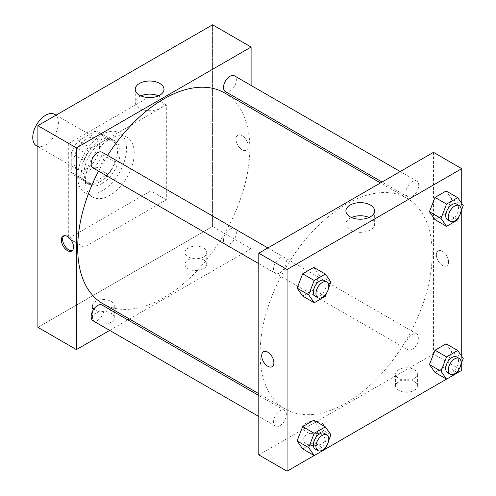 <?xml version="1.0" encoding="UTF-8"?>
<svg xmlns="http://www.w3.org/2000/svg" width="496" height="496" viewBox="0 0 496 496"><rect width="100%" height="100%" fill="white"/><g stroke="black" fill="none" stroke-linecap="round" stroke-linejoin="round"><path stroke-width="0.37" stroke-dasharray="2.48 1.86" d="M36.512 145.83A18.166 10.484 120 0 0 54.678 135.34A18.166 10.484 120 0 0 54.678 114.365M73.854 161.243A18.166 10.484 120 0 0 77.612 169.558A18.166 10.484 120 0 0 95.778 159.067A18.166 10.484 120 0 0 95.778 138.099A18.166 10.484 120 0 0 81.778 142.96A18.166 10.484 120 0 0 73.854 161.243M78.411 140.814L94.984 131.248A24.744 14.285 120 0 1 99.07 132.395A24.744 14.285 120 0 1 102.108 135.358L102.108 154.498A24.744 14.285 120 0 1 94.984 166.842L78.411 176.409A24.744 14.285 120 0 1 74.326 175.255A24.744 14.285 120 0 1 71.281 172.292L71.281 153.159A24.744 14.285 120 0 1 78.411 140.814L91.252 148.23L107.824 138.663L94.984 131.248M94.984 166.842L107.824 174.257L91.252 183.824L78.411 176.409M71.281 172.292L84.128 179.707L84.128 160.574L71.281 153.159M84.128 179.707A24.744 14.285 120 0 0 87.166 182.671A24.744 14.285 120 0 0 91.252 183.824M107.824 174.257A24.744 14.285 120 0 0 114.954 161.913L102.108 154.498M107.824 138.663A24.744 14.285 120 0 1 111.91 139.81A24.744 14.285 120 0 1 114.954 142.774L114.954 161.913M91.252 148.23A24.744 14.285 120 0 0 84.128 160.574M99.541 182.007A25.426 14.682 -60 0 1 86.825 183.266A25.426 14.682 -60 0 1 86.825 153.903A25.426 14.682 -60 0 1 112.257 139.221A25.426 14.682 -60 0 1 116.151 159.594A25.426 14.682 -60 0 1 99.541 182.007M102.108 183.489A25.426 14.682 120 0 0 118.724 161.082A25.426 14.682 120 0 0 114.824 140.703A25.426 14.682 120 0 0 95.226 147.517A25.426 14.682 120 0 0 84.128 173.104A25.426 14.682 120 0 0 89.392 184.748A25.426 14.682 120 0 0 102.108 183.489M114.954 142.774L102.108 135.358M77.705 176.812A34.509 19.927 120 0 0 84.853 192.615A34.509 19.927 120 0 0 119.362 172.689A34.509 19.927 120 0 0 119.362 132.835A34.509 19.927 120 0 0 92.771 142.085A34.509 19.927 120 0 0 77.705 176.812M85.411 181.263A34.509 19.927 120 0 0 92.56 197.061A34.509 19.927 120 0 0 127.069 177.134A34.509 19.927 120 0 0 127.069 137.287A34.509 19.927 120 0 0 100.477 146.531A34.509 19.927 120 0 0 85.411 181.263M68.715 143.443L68.715 238.359L150.914 190.904L150.914 95.988L68.715 143.443L84.128 152.34L84.128 247.262L166.327 199.801L166.327 104.885L84.128 152.34M166.327 104.885L150.914 95.988M212.567 226.498L37.888 327.341L212.567 226.498L212.567 24.8L212.567 226.498L251.094 248.744L129.4 319.002M166.327 199.801L150.914 190.904M84.128 247.262L68.715 238.359M93.05 167.977A9.083 5.245 120 0 0 97.588 167.53A9.083 5.245 120 0 0 103.521 159.526A9.083 5.245 120 0 0 102.126 152.247M93.05 320.794A9.083 5.245 120 0 0 97.588 320.342A9.083 5.245 120 0 0 103.521 312.344A9.083 5.245 120 0 0 102.126 305.065M109.672 330.392L127.838 319.908M251.094 85.442L251.094 106.417M251.094 108.221L251.094 248.744M223.51 240.231A9.083 5.245 120 0 0 225.389 244.385A9.083 5.245 120 0 0 234.472 239.146A9.083 5.245 120 0 0 234.472 228.656A9.083 5.245 120 0 0 227.472 231.093A9.083 5.245 120 0 0 223.51 240.231M225.389 91.574A9.083 5.245 120 0 0 229.927 91.121A9.083 5.245 120 0 0 235.86 83.117A9.083 5.245 120 0 0 234.472 75.845M102.908 303.713A121.7 70.265 120 0 0 224.607 233.449A121.7 70.265 120 0 0 224.607 92.926M107.62 155.422A121.7 70.265 120 0 0 98.537 171.151M203.571 259.867A10.9 6.293 0 0 0 191.698 258.503A10.9 6.293 0 0 0 184.971 264.312A10.9 6.293 0 0 0 191.698 270.128A10.9 6.293 0 0 0 203.571 268.764A10.9 6.293 0 0 0 206.764 264.312A10.9 6.293 0 0 0 203.571 259.867M95.685 322.152A10.9 6.293 0 0 0 111.098 322.152A10.9 6.293 0 0 0 114.291 317.707A10.9 6.293 0 0 0 103.391 311.414A10.9 6.293 0 0 0 92.492 317.707A10.9 6.293 0 0 0 95.685 322.152M203.571 256.897A10.9 6.293 180 0 1 191.698 258.261A10.9 6.293 180 0 1 184.971 252.452A10.9 6.293 180 0 1 195.87 246.159A10.9 6.293 180 0 1 206.764 252.452A10.9 6.293 180 0 1 203.571 256.897M111.098 310.291A10.9 6.293 180 0 1 99.225 311.655A10.9 6.293 180 0 1 92.492 305.84A10.9 6.293 180 0 1 103.391 299.547A10.9 6.293 180 0 1 114.291 305.84A10.9 6.293 180 0 1 111.098 310.291M242.104 135.662A8.63 4.979 -120 0 0 237.789 135.234A8.63 4.979 -120 0 0 237.789 145.192A8.63 4.979 -120 0 0 246.419 150.176A8.63 4.979 -120 0 0 247.74 143.263A8.63 4.979 -120 0 0 242.104 135.662A8.63 4.979 60 0 1 247.74 143.263A8.63 4.979 60 0 1 246.419 150.176A8.63 4.979 60 0 1 237.789 145.198A8.63 4.979 60 0 1 237.789 135.234A8.63 4.979 60 0 1 242.104 135.662M140.833 95.871A14.372 8.296 0 0 0 135.259 102.436A14.372 8.296 0 0 0 149.631 110.732A14.372 8.296 0 0 0 164.002 102.436A14.372 8.296 0 0 0 159.793 96.571A14.372 8.296 0 0 0 158.422 95.871M72.342 250.567A8.63 4.979 -120 0 0 73.036 250.275A8.63 4.979 -120 0 0 73.036 240.312A8.63 4.979 -120 0 0 64.412 235.333A8.63 4.979 -120 0 0 63.81 235.792M260.084 353.295A121.7 70.265 120 0 0 285.293 409.008A121.7 70.265 120 0 0 406.987 338.743A121.7 70.265 120 0 0 406.987 198.22A121.7 70.265 120 0 0 313.205 230.826A121.7 70.265 120 0 0 260.084 353.295M279.967 272.825A9.083 5.245 -60 0 1 275.429 273.277A9.083 5.245 -60 0 1 275.429 262.787A9.083 5.245 -60 0 1 284.506 257.542A9.083 5.245 -60 0 1 286.39 261.702A9.083 5.245 -60 0 1 279.967 272.825M405.889 345.526A9.083 5.245 120 0 0 407.768 349.686A9.083 5.245 120 0 0 416.851 344.441A9.083 5.245 120 0 0 416.851 333.951A9.083 5.245 120 0 0 409.851 336.387A9.083 5.245 120 0 0 405.889 345.526M279.967 425.642A9.083 5.245 120 0 0 285.901 417.638A9.083 5.245 120 0 0 284.506 410.359A9.083 5.245 120 0 0 277.512 412.796A9.083 5.245 120 0 0 273.544 421.935A9.083 5.245 120 0 0 275.429 426.089A9.083 5.245 120 0 0 279.967 425.642M412.306 196.416A9.083 5.245 120 0 0 418.24 188.418A9.083 5.245 120 0 0 416.851 181.139A9.083 5.245 120 0 0 409.851 183.57A9.083 5.245 120 0 0 405.889 192.708A9.083 5.245 120 0 0 407.768 196.869A9.083 5.245 120 0 0 412.306 196.416M258.8 454.888L433.473 354.039L461.733 370.351M433.473 152.34L433.473 354.039M414.21 381.474A10.9 6.293 0 0 0 402.33 380.11A10.9 6.293 0 0 0 395.603 385.925A10.9 6.293 0 0 0 402.33 391.741A10.9 6.293 0 0 0 414.21 390.377A10.9 6.293 0 0 0 417.403 385.925A10.9 6.293 0 0 0 414.21 381.474M306.323 443.765A10.9 6.293 0 0 0 321.737 443.765A10.9 6.293 0 0 0 324.93 439.313A10.9 6.293 0 0 0 314.03 433.02A10.9 6.293 0 0 0 303.13 439.313A10.9 6.293 0 0 0 306.323 443.765M314.197 455.533L325.357 449.085M446.536 379.124L457.703 372.682M319.35 275.299L313.788 267.387L319.35 275.299L313.788 289.633L319.35 275.299L330.906 281.976M302.665 296.056L313.788 289.633L302.665 296.056M451.689 198.896L446.127 190.985L451.689 198.896L446.127 213.23L451.689 198.896L463.245 205.567M435.004 219.654L446.127 213.23L435.004 219.654M451.689 351.707L446.127 343.796L451.689 351.707L446.127 366.042L451.689 351.707L463.245 358.385M435.004 372.465L446.127 366.042L435.004 372.465M461.733 203.41L461.733 209.473M461.733 356.227L461.733 362.291M319.35 428.116L313.788 420.205L319.35 428.116L313.788 442.451L319.35 428.116L330.906 434.794M302.665 448.874L313.788 442.451L302.665 448.874M414.21 378.51A10.9 6.293 180 0 1 402.33 379.874A10.9 6.293 180 0 1 395.603 374.058A10.9 6.293 180 0 1 406.503 367.765A10.9 6.293 180 0 1 417.403 374.058A10.9 6.293 180 0 1 414.21 378.51M321.737 431.898A10.9 6.293 180 0 1 309.857 433.262A10.9 6.293 180 0 1 303.13 427.453A10.9 6.293 180 0 1 314.03 421.16A10.9 6.293 180 0 1 324.93 427.453A10.9 6.293 180 0 1 321.737 431.898M436.368 254.857A8.63 4.979 -120 0 0 440.132 263.543A8.63 4.979 -120 0 0 446.778 265.856A8.63 4.979 -120 0 0 446.778 255.893A8.63 4.979 -120 0 0 438.154 250.908A8.63 4.979 -120 0 0 436.368 254.857A8.63 4.979 60 0 1 438.148 250.908A8.63 4.979 60 0 1 446.778 255.893A8.63 4.979 60 0 1 446.778 265.856A8.63 4.979 60 0 1 440.132 263.543A8.63 4.979 60 0 1 436.362 254.857M351.472 217.484A14.372 8.296 0 0 0 345.898 224.043A14.372 8.296 0 0 0 350.108 229.908A14.372 8.296 0 0 0 365.763 231.706A14.372 8.296 0 0 0 374.635 224.043A14.372 8.296 0 0 0 369.061 217.484M272.106 366.699L272.106 366.699A8.63 4.979 -120 0 0 273.897 362.75A8.63 4.979 -120 0 0 270.128 354.07A8.63 4.979 -120 0 0 263.481 351.757L263.481 351.757M328.625 287.86L326.69 292.845M315.245 296.261A9.083 5.245 120 0 0 324.322 291.022A9.083 5.245 120 0 0 324.322 280.531M325.345 296.31L313.788 289.633M460.964 211.457L459.029 216.442M447.584 219.858A9.083 5.245 120 0 0 456.667 214.613A9.083 5.245 120 0 0 456.667 204.123M457.684 219.902L446.127 213.23M328.625 440.677L326.69 445.662M315.245 449.078A9.083 5.245 120 0 0 324.322 443.833A9.083 5.245 120 0 0 324.322 433.349M325.345 449.122L313.788 442.451M460.964 364.269L459.029 369.253M447.584 372.67A9.083 5.245 120 0 0 456.667 367.431A9.083 5.245 120 0 0 456.667 356.94M457.684 372.719L446.127 366.042M37.888 146.624L77.612 169.558M56.054 115.159L95.778 138.099M114.824 140.703L112.257 139.221M89.392 184.748L86.825 183.266M111.91 139.81L99.07 132.395M87.166 182.671L74.326 175.255M127.069 137.287L119.362 132.835M92.56 197.061L84.853 192.615M206.764 264.312L206.764 252.452M184.971 264.312L184.971 252.452M114.291 317.707L114.291 305.84M92.492 317.707L92.492 305.84M135.259 89.311L135.259 102.436M164.002 89.311L164.002 102.436M71.746 251.026L73.036 250.275M63.116 236.077L64.412 235.333M406.987 198.22L380.5 182.931M285.293 409.008L258.8 393.712M258.8 263.674L275.429 273.277M267.883 247.944L284.506 257.542M416.851 333.951L234.472 228.656M407.768 349.686L225.389 244.385M284.506 410.359L258.8 395.517M275.429 426.089L258.8 416.491M416.851 181.139L400.222 171.542M407.768 196.869L382.063 182.026M417.403 385.925L417.403 374.058M395.603 385.925L395.603 374.058M324.93 439.313L324.93 427.453M303.13 439.313L303.13 427.453M345.898 210.924L345.898 224.043M374.635 210.924L374.635 224.043"/><path stroke-width="0.74" d="M56.054 115.159L54.678 114.365A18.166 10.484 120 0 0 40.678 119.232A18.166 10.484 120 0 0 32.755 137.516A18.166 10.484 120 0 0 36.512 145.83L37.888 146.624M37.888 125.649L37.888 327.341L37.888 125.649L212.567 24.8L37.888 125.649L76.421 147.895L251.094 47.046L251.094 85.442M267.883 247.944L102.126 152.247A9.083 5.245 120 0 0 93.043 157.492A9.083 5.245 120 0 0 93.05 167.977L258.8 263.674M258.8 395.517L102.126 305.065A9.083 5.245 120 0 0 93.043 310.31A9.083 5.245 120 0 0 93.05 320.794L258.8 416.491M109.672 330.392L76.421 349.593L76.421 147.895M127.838 319.908L129.4 319.002M251.094 106.417L251.094 108.221M400.222 171.542L234.472 75.845A9.083 5.245 120 0 0 225.389 81.084A9.083 5.245 120 0 0 225.389 91.574L382.063 182.026M98.537 171.151A121.7 70.265 120 0 0 77.705 248A121.7 70.265 120 0 0 102.908 303.713L258.8 393.712M380.5 182.931L224.607 92.926A121.7 70.265 120 0 0 107.62 155.422M76.421 349.593L37.888 327.341M159.793 83.446A14.372 8.296 180 0 1 164.002 89.311A14.372 8.296 180 0 1 149.631 97.607A14.372 8.296 180 0 1 135.259 89.311A14.372 8.296 180 0 1 144.131 81.648A14.372 8.296 180 0 1 159.793 83.446M251.094 47.046L212.567 24.8M67.431 250.598A8.63 4.979 60 0 1 61.795 242.99A8.63 4.979 60 0 1 63.116 236.077A8.63 4.979 60 0 1 71.746 241.062A8.63 4.979 60 0 1 71.746 251.026A8.63 4.979 60 0 1 67.431 250.598M158.422 95.871A14.372 8.296 0 0 0 140.833 95.871M63.81 235.792A8.63 4.979 -120 0 0 63.283 242.835A8.63 4.979 -120 0 0 68.727 249.848A8.63 4.979 -120 0 0 72.342 250.567M314.197 455.533L287.06 471.2L258.8 454.888L258.8 253.189L433.473 152.34L461.733 168.659L461.733 203.41M325.357 449.085L446.536 379.124M457.703 372.682L461.733 370.351L461.733 362.291M297.104 288.145L302.665 296.056L297.104 288.145L302.665 273.811L297.104 288.145L308.661 294.816L314.222 280.488L325.345 274.065L330.906 281.976L328.625 287.86M313.788 267.387L302.665 273.811L313.788 267.387L325.345 274.065M429.443 211.736L435.004 219.654L429.443 211.736L435.004 197.402L429.443 211.736L441 218.414L446.561 204.079L457.684 197.656L463.245 205.567L460.964 211.457M446.127 190.985L435.004 197.402L446.127 190.985L457.684 197.656M429.443 364.554L435.004 372.465L429.443 364.554L435.004 350.219L429.443 364.554L441 371.225L446.561 356.897L457.684 350.474L463.245 358.385L460.964 364.269M446.127 343.796L435.004 350.219L446.127 343.796L457.684 350.474M287.06 471.2L287.06 269.502L461.733 168.659M461.733 209.473L461.733 356.227M297.104 440.963L302.665 448.874L297.104 440.963L302.665 426.628L297.104 440.963L308.661 447.634L314.222 433.299L325.345 426.876L330.906 434.794L328.625 440.677M313.788 420.205L302.665 426.628L313.788 420.205L325.345 426.876M350.108 216.789A14.372 8.296 180 0 1 345.898 210.924A14.372 8.296 180 0 1 360.263 202.628A14.372 8.296 180 0 1 374.635 210.924A14.372 8.296 180 0 1 365.763 218.587A14.372 8.296 180 0 1 350.108 216.789M287.06 269.502L258.8 253.189M273.891 362.75A8.63 4.979 60 0 1 272.106 366.699A8.63 4.979 60 0 1 263.475 361.72A8.63 4.979 60 0 1 263.475 351.757A8.63 4.979 60 0 1 270.128 354.07A8.63 4.979 60 0 1 273.891 362.75M369.061 217.484A14.372 8.296 0 0 0 351.472 217.484M263.481 351.757A8.63 4.979 -120 0 0 263.481 361.72A8.63 4.979 -120 0 0 272.106 366.699M326.69 292.845L325.345 296.31L314.222 302.734L308.661 294.816M326.895 282.013L324.322 280.531A9.083 5.245 120 0 0 317.328 282.968A9.083 5.245 120 0 0 313.36 292.107A9.083 5.245 120 0 0 315.245 296.261L317.812 297.743A9.083 5.245 120 0 0 326.895 292.504A9.083 5.245 120 0 0 326.895 282.013A9.083 5.245 120 0 0 319.895 284.45A9.083 5.245 120 0 0 315.927 293.589A9.083 5.245 120 0 0 317.812 297.743M314.222 302.734L302.665 296.056M314.222 280.488L302.665 273.811M459.029 216.442L457.684 219.902L446.561 226.325L441 218.414M459.234 205.611L456.667 204.123A9.083 5.245 120 0 0 449.667 206.559A9.083 5.245 120 0 0 445.706 215.698A9.083 5.245 120 0 0 447.584 219.858L450.151 221.34A9.083 5.245 120 0 0 459.234 216.095A9.083 5.245 120 0 0 459.234 205.611A9.083 5.245 120 0 0 452.234 208.041A9.083 5.245 120 0 0 448.272 217.18A9.083 5.245 120 0 0 450.151 221.34M446.561 226.325L435.004 219.654M446.561 204.079L435.004 197.402M326.69 445.662L325.345 449.122L314.222 455.545L308.661 447.634M326.895 434.831L324.322 433.349A9.083 5.245 120 0 0 317.328 435.779A9.083 5.245 120 0 0 313.36 444.918A9.083 5.245 120 0 0 315.245 449.078L317.812 450.56A9.083 5.245 120 0 0 326.895 445.315A9.083 5.245 120 0 0 326.895 434.831A9.083 5.245 120 0 0 319.895 437.261A9.083 5.245 120 0 0 315.927 446.406A9.083 5.245 120 0 0 317.812 450.56M314.222 455.545L302.665 448.874M314.222 433.299L302.665 426.628M459.029 369.253L457.684 372.719L446.561 379.142L441 371.225M459.234 358.422L456.667 356.94A9.083 5.245 120 0 0 449.667 359.377A9.083 5.245 120 0 0 445.706 368.516A9.083 5.245 120 0 0 447.584 372.67L450.151 374.151A9.083 5.245 120 0 0 459.234 368.912A9.083 5.245 120 0 0 459.234 358.422A9.083 5.245 120 0 0 452.234 360.859A9.083 5.245 120 0 0 448.272 369.997A9.083 5.245 120 0 0 450.151 374.151M446.561 379.142L435.004 372.465M446.561 356.897L435.004 350.219"/></g></svg>
